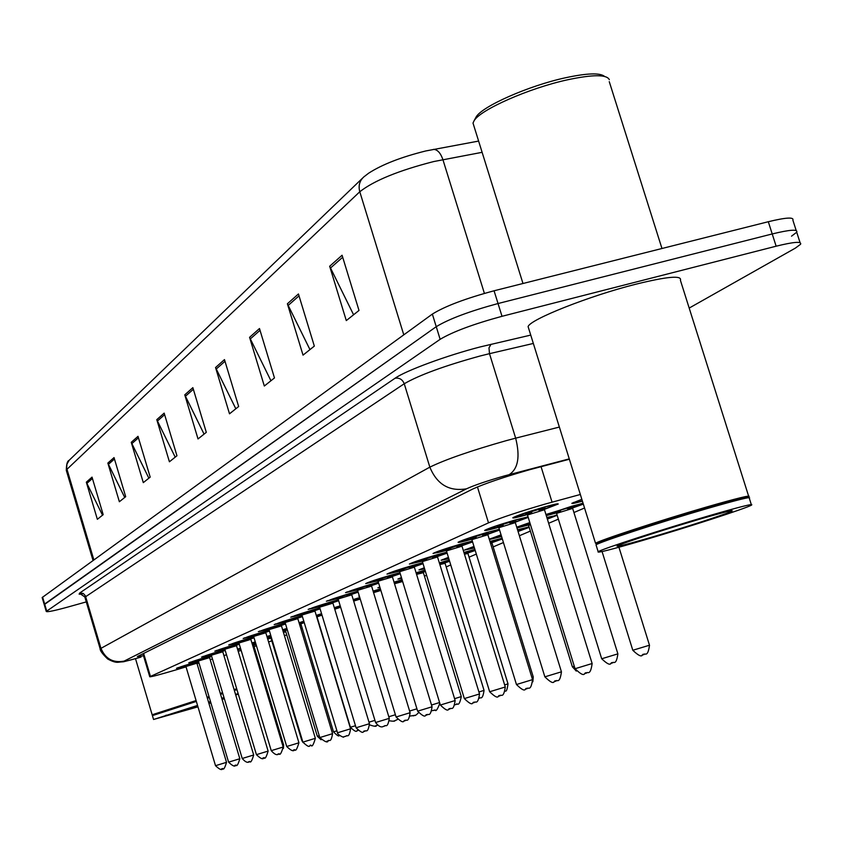 <?xml version="1.0" encoding="UTF-8"?>
<svg xmlns="http://www.w3.org/2000/svg" width="843" height="843" viewBox="0 0 843 843"><rect width="100%" height="100%" fill="white"/><g stroke="black" fill="none" stroke-linecap="round" stroke-linejoin="round"><path stroke-width="1.26" d="M545.937 514.493L583.04 503.134M583.345 504.114L572.587 507.95M556.38 512.944L546.285 515.631M546.844 517.444L556.896 515.368L547.36 519.109M528.424 525.02L516.98 527.971M517.539 529.783L529.067 526.917M529.214 527.37L518.066 531.469M489.952 541.438L502.101 538.224M502.333 538.962L491.943 542.639M463.935 552.45L474.894 549.404M475.22 550.49L467.876 552.987M439.34 562.882L449.245 560.047M449.625 561.29L445.03 562.818M416.084 572.776L425.03 570.153M425.43 571.47L423.323 572.155M394.029 582.165L402.111 579.752M299.644 624.663L301.014 624.284M301.267 625.116L299.918 625.569M283.185 631.576L285.556 630.912M285.798 631.734L283.459 632.503M267.452 638.204L270.729 637.276M270.972 638.077L267.737 639.131M252.405 644.547L255.787 643.588M256.04 644.4L253.775 645.127M498.677 527.286L498.634 527.296C489.056 529.994 484.398 531.016 484.651 530.363C488.497 528.308 498.55 524.894 514.81 520.11L528.055 516.864M528.213 517.381L515.263 522.186M471.701 539.235C462.438 541.849 457.897 542.85 458.097 542.249C461.732 540.321 471.416 537.033 487.149 532.397L499.351 529.299M499.572 530.047L487.823 534.293M446.253 550.511L433.049 553.461C436.484 551.638 445.821 548.477 461.068 543.988L472.322 541.058M472.596 541.933L461.932 545.706M422.206 561.164L409.382 564.062C412.617 562.334 421.637 559.299 436.432 554.936L446.832 552.186M447.127 553.134L437.475 556.496M399.434 571.248L386.969 574.094C390.046 572.46 398.76 569.531 413.123 565.295L422.754 562.713M423.049 563.704L414.313 566.717M377.854 580.816L365.725 583.598C368.644 582.06 377.084 579.225 391.036 575.105L399.951 572.692M400.267 573.704L392.364 576.401M357.369 589.9L345.556 592.629L378.349 582.165M378.655 583.187L371.531 585.59M337.895 598.53L326.378 601.207L357.843 591.164M358.149 592.176L351.731 594.326M319.36 606.749L308.138 609.373L338.349 599.71M338.654 600.722L332.88 602.65M301.699 614.579L290.751 617.16L319.803 607.866M320.108 608.857L314.924 610.574M284.86 622.05L274.165 624.589L302.131 615.632M302.426 616.612L297.79 618.13M268.769 629.184L258.327 631.681L285.271 623.04M285.556 624.01L281.436 625.358M253.395 636.012L243.184 638.457L269.17 630.121M269.454 631.07L265.798 632.261M238.674 642.535L228.695 644.948L253.785 636.897M254.059 637.824L250.835 638.868M224.586 648.794L214.817 651.154L239.054 643.378M239.328 644.284L236.493 645.19M211.066 654.79L201.509 657.119L224.955 649.595M225.218 650.469L222.752 651.26M198.105 660.543L188.737 662.83L211.435 655.548M211.688 656.402L209.57 657.087M185.66 666.065L176.482 668.32L198.463 661.27M198.706 662.103L196.914 662.672M527.318 514.609L526.991 514.694C517.233 517.433 512.512 518.456 512.829 517.75C516.917 515.568 527.37 511.996 544.188 507.054C553.956 504.314 558.624 503.313 558.214 504.04L544.388 509.341M580.342 494.483L545.263 504.04C519.446 511.543 500.531 517.823 488.508 522.86L149.748 676.76C150.781 677.034 159.338 674.8 175.418 670.048L186.04 666.876M284.449 635.77L286.725 634.8M300.877 628.773L302.205 628.204M424.44 576.169L426.59 575.253M446.189 566.907L450.752 564.968M469.066 557.17L476.327 554.083M493.166 546.907L503.429 542.544M519.383 535.748L530.363 531.079M548.656 523.282L558.361 519.151M573.935 512.523L584.557 508.002M254.059 646.549L256.462 645.812M268.58 641.945L271.815 640.849M197.041 663.599L198.98 663.019M210.202 659.669L212.468 658.994M223.911 655.58L226.514 654.8M238.19 651.312L241.172 650.427M528.329 524.904L516.77 527.17L529.815 522.565M501.585 536.538L489.361 539.52M489.277 539.225L501.058 534.841M474.44 547.939L464.472 550.079L473.977 546.422M448.834 558.698L441.121 560.247L448.423 557.371M424.63 568.856L418.96 569.9L424.282 567.729M401.721 578.477L397.896 579.078L401.437 577.571M380.003 587.592L377.854 587.813L379.793 586.918M359.371 596.191L358.76 596.138L359.266 595.843M373.101 591.091L380.393 588.878M353.217 599.573L359.792 597.561M334.292 607.666L340.203 605.832M316.262 615.379L321.573 613.715M300.624 623.409L299.37 623.767M299.065 622.745L303.828 621.238M285.176 630.09L282.921 630.722M282.647 629.784L286.894 628.435M270.361 636.486L267.21 637.382M266.946 636.528L270.729 635.306M255.555 642.798L252.162 643.746M251.931 642.977L255.281 641.892M240.75 649.026L237.758 649.858M237.547 649.163L240.497 648.193M582.429 501.174C574.947 503.208 571.438 503.914 571.902 503.271L581.849 499.309M482.112 152.32L433.639 161.571C398.718 170.518 374.102 180.581 359.782 191.751C358.212 185.776 359.539 180.855 363.754 176.967L368.57 173.247C382.079 164.511 401.152 157.083 425.81 150.95L478.613 141.076M42.192 597.698L44.247 604.642L436.242 326.694C448.887 318.991 469.488 311.267 498.034 303.533L772.22 233.954C789.849 229.654 798.015 229.075 796.73 232.215L791.535 236.166M102.519 515.189L86.323 482.185L97.356 519.309L103.183 514.662L92.024 477.127L86.323 482.185M124.722 497.454L107.851 463.081L119.369 501.743L125.691 496.685L114.037 457.591L107.851 463.081M148.863 478.192L131.255 442.322L143.299 482.639L150.191 477.127L137.999 436.337L131.255 442.322M175.207 457.159L156.787 419.656L169.411 461.785L176.956 455.768L164.164 413.123L156.787 419.656M353.586 314.776L329.666 266.262L346.294 320.593L359.002 310.456L342.079 255.25L329.666 266.262M309.95 349.603L287.389 303.775L303.027 355.135L314.334 346.104L298.443 293.965L287.389 303.775M270.93 380.751L249.57 337.337L264.323 386.031L274.47 377.938L259.486 328.538L249.57 337.337M235.829 408.781L215.545 367.527L229.507 413.818L238.653 406.516L224.48 359.603L215.545 367.527M204.069 434.124L184.765 394.84L198.021 438.95L206.303 432.343L192.857 387.654L184.765 394.84M42.15 597.55L432.354 314.091C444.956 306.241 465.526 298.475 494.072 290.782L768.31 221.72C785.939 217.452 794.138 216.946 792.884 220.181L796.192 230.55M569.383 459.235L529.573 469.73C503.629 477.18 484.704 483.608 472.797 489.003L137.335 656.581L143.531 655.822M86.271 601.902L67.461 607.16C54.142 610.817 47.071 612.239 46.249 611.449L440.141 339.318C452.828 331.742 473.45 324.07 502.006 316.304L776.129 246.198C793.748 241.857 801.893 241.214 800.587 244.259L795.349 248.127L689.184 308.074M46.249 611.449L44.205 604.505L44.647 604.031L436.242 326.694C448.887 318.991 469.488 311.267 498.034 303.533L772.22 233.954C789.849 229.654 798.015 229.075 796.73 232.215L800.07 242.647M475.347 118.41L476.116 116.987C482.07 106.355 528.614 85.733 565.463 77.767C587.044 73.13 600.068 72.688 604.568 76.407M474.029 126.376L473.007 123.067L474.061 120.791C480.247 109.727 529.035 88.136 567.634 79.779C592.892 74.426 606.791 74.395 609.341 79.685M596.486 543.809L595.537 543.303C598.92 540.532 659.89 520.531 706.023 507.17C737.33 498.15 751.587 494.672 748.816 496.738L748.626 497.075M528.782 328.781L528.097 326.599C530.078 319.413 589.499 295.83 635.854 284.207C667.329 276.462 682.187 275.166 680.417 280.319L748.605 496.074M596.254 544.388L596.549 543.83C599.931 541.09 660.28 521.322 705.928 508.097C736.898 499.161 751.018 495.705 748.289 497.728M596.191 545.4L596.022 544.831C599.426 542.081 660.396 522.123 706.529 508.75C737.815 499.72 752.072 496.221 749.301 498.255L751.292 504.546M642.45 540.521C611.186 549.636 596.423 553.366 598.161 551.722C601.596 549.12 662.63 529.267 708.752 515.832C740.049 506.759 754.285 503.197 751.471 505.136C746.097 508.371 686.676 527.613 642.45 540.521M152.256 714.738L196.082 700.554M152.667 715.022L196.219 701.007M152.414 715.612L196.345 701.439M197.957 706.845L153.563 719.479L197.536 705.433M208.548 702.135L210.497 701.555M221.741 698.246L224.006 697.593M235.524 694.347L238.158 693.663M238.295 694.137L235.724 695.011M224.343 698.699L222.088 699.416M210.898 702.893L208.948 703.494M207.357 698.141L209.306 697.561M220.55 694.274L222.815 693.62M234.333 690.396L236.978 689.711M207.22 697.709L209.169 697.129M220.423 693.842L222.689 693.188M234.206 689.974L236.851 689.3M207.093 697.256L209.043 696.676M220.286 693.389L222.552 692.735M234.069 689.521L236.714 688.836M541.048 466.664L552.06 502.154M477.433 486.927L488.508 522.86M143.626 653.43L150.444 676.371M433.386 149.38C437.369 149.443 440.541 152.857 442.902 159.622L484.398 293.385M362.49 178.189L69.21 460.236L66.955 464.05L66.418 470.742M403.776 334.84L359.782 191.751L66.987 469.288L93.847 559.857M42.593 597.076L46.692 610.985M432.354 314.091L440.141 339.318M494.072 290.782L502.006 316.304M768.31 221.72L776.129 246.198M185.355 396.336L193.353 389.266M216.166 369.097L224.986 361.299M250.223 338.991L260.023 330.33M288.085 305.524L299.023 295.851M330.403 268.106L342.69 257.241M157.356 421.089L164.627 414.661M131.793 443.681L138.442 437.812M108.368 464.398L114.458 459.003M86.818 483.439L92.424 478.487M569.267 458.877L504.609 475.863C487.159 480.868 474.461 485.189 466.495 488.814L124.132 661.112C122.846 661.997 127.43 660.944 137.883 657.972L140.918 657.087M100.159 648.794L429.846 467.148C445.431 459.519 470.921 450.678 506.337 440.626L515.663 438.16L489.488 353.67L480.131 355.988C444.725 365.736 419.424 374.987 404.24 383.744L84.89 597.213M82.182 594.157L79.126 594.136L79.727 592.998L395.04 378.254C399.392 377.601 402.459 379.424 404.24 383.744L429.846 467.148C437.011 484.483 449.235 491.701 466.495 488.814M395.04 378.254C405.578 370.709 446.959 355.43 480.499 346.852L530.742 335.092M509.235 474.609C518.129 468.792 520.268 456.643 515.663 438.16L559.362 427.064M533.345 343.449L489.488 353.67L488.993 347.853L491.047 344.26M124.132 661.112C112.983 663.146 105.238 658.794 100.875 648.067L85.375 595.79L83.288 593.44L79.727 592.998M539.183 510.869C558.962 504.198 560.258 503.092 543.092 507.539C519.404 514.23 504.061 521.122 528.055 514.23M526.432 513.924C524.799 513.861 529.088 512.302 539.288 509.235L544.884 508.213M586.696 672.988L586.475 673.093C583.619 670.933 586.686 680.048 575.052 668.72L592.134 663.525L544.462 509.752L527.476 514.989M586.38 673.125L584.568 673.662M581.902 499.488C572.134 503.06 572.292 503.577 582.376 501.005C569.109 504.114 576.001 502.049 573.598 502.396M632.798 650.269L649.489 645.222L618.931 547.233M643.915 654.568L642.071 655.116M644.231 654.431L643.999 654.537C641.544 652.377 644.421 661.27 632.808 650.29L602.071 551.575M526.822 517.054C529.446 516.77 525.589 518.424 515.273 522.028C529.72 516.928 529.225 516.443 513.777 520.563C490.71 527.096 476.263 533.587 499.625 526.854M497.823 526.654C496.274 526.601 500.405 525.105 510.205 522.154L515.747 521.122M544.873 676.834L561.438 671.818L515.326 522.618L498.845 527.686M556.138 681.007L555.927 681.112C553.187 678.994 556.18 687.867 544.873 676.855L498.824 527.602L497.17 526.675L503.134 525.294M555.895 681.123L554.093 681.65M499.035 529.362C496.927 530.795 502.67 528.856 487.834 534.135C501.901 529.193 501.353 528.761 486.179 532.829C464.504 538.972 450.183 545.2 471.616 539.109L459.741 541.396M470.879 538.635C469.403 538.593 473.376 537.16 482.807 534.325L488.308 533.271M527.36 688.562L527.16 688.657C524.378 686.592 527.465 695.243 516.464 684.527L532.544 679.627L487.886 534.736L471.89 539.636M527.075 688.678L525.379 689.184M472.449 541.48L461.953 545.558C475.663 540.763 475.062 540.384 460.162 544.399C439.14 550.363 425.473 556.275 446.168 550.384L434.661 552.629M445.452 549.952L456.969 545.811L462.407 544.747M500.215 695.686L500.025 695.77C497.37 693.747 500.489 702.166 489.657 691.755L505.284 686.992L461.996 546.169L446.442 550.922M499.952 695.802L498.329 696.276M447.032 552.839L437.485 556.359L447.022 552.808M446.938 552.513L417.485 561.016L411.879 563.419L422.122 561.048L410.952 563.261M421.416 560.637L432.564 556.654M474.567 702.409L474.398 702.504C471.806 700.533 474.725 708.731 464.335 698.584L479.519 693.958L437.528 556.97L422.406 561.586M474.324 702.525L472.744 702.988M583.219 503.724L572.597 507.792C586.602 502.86 586.254 502.365 571.554 506.306L546.032 514.81M546.19 515.326L556.285 512.829L546.19 515.336M555.548 512.354C554.093 512.302 558.192 510.816 567.855 507.907L573.071 506.928M612.735 662.798L612.524 662.904C610.1 660.817 612.935 669.405 601.691 658.773L617.877 653.852L572.65 508.403L556.559 513.366M612.513 662.904L610.669 663.452M529.857 522.692C514.493 527.96 513.988 528.698 528.329 524.894M576.296 671.102L572.344 666.76L574.283 666.233M530.437 524.578L528.614 525.442M527.613 524.462L530.005 523.176M555.126 515.379C557.307 514.968 554.705 516.158 547.318 518.961C556.696 515.579 556.559 515.115 546.896 517.591M501.1 534.968C488.529 539.362 488.677 539.836 501.543 536.411L490.7 538.54M527.981 527.096C530.184 526.78 526.875 528.192 518.024 531.343C530.194 527.086 530.047 526.612 517.581 529.91M728.647 511.227L731.608 511.311C726.36 514.04 682.545 528.192 650.248 537.623C620.553 546.211 611.059 548.35 621.786 544.02C639.826 537.518 665.928 529.193 700.09 519.056C730.417 510.331 739.258 508.413 726.634 513.313C707.972 519.952 682.503 528.055 650.248 537.623C630.617 543.461 619.531 546.296 617.002 546.127L619.047 545.094M166.25 715.127L164.459 716.223L189.285 709.269C154.827 719.237 157.588 718.015 197.589 705.612M208.6 702.324L210.55 701.745M221.814 698.489L224.09 697.846M224.27 698.457L222.015 699.184L224.27 698.457M210.845 702.714L208.895 703.315L210.845 702.714M422.986 563.472L414.334 566.58L422.975 563.461M422.828 562.955L394.798 571.164L389.413 573.461L399.35 571.143C385.356 574.768 389.645 573.198 388.507 573.314M398.676 570.764L409.456 566.928M440.352 705.033L455.146 700.544L414.377 567.191L399.645 571.68M450.078 708.879L448.539 709.342M387.485 577.834L392.385 576.275M400.014 572.903L373.291 580.785L368.106 582.977L377.769 580.722C363.997 584.283 368.444 582.713 367.232 582.84M377.116 580.353L387.559 576.654C395.03 574.641 394.988 574.905 387.411 577.455L392.975 575.463L392.406 576.833M427.306 714.822L427.148 714.896C424.672 713.02 427.601 720.797 417.643 711.176L432.048 706.782L392.416 576.886L378.075 581.249M427.085 714.917L425.61 715.359M378.612 583.019L371.552 585.463L378.612 583.008M378.402 582.334L369.339 584.747C346.863 591.702 342.848 593.388 357.284 589.805C344.65 593.135 347.811 591.849 347.031 591.891M356.652 589.457L366.779 585.885C374.144 583.893 374.102 584.146 366.642 586.644L372.132 584.705L371.563 586.043M405.472 720.544L405.325 720.617C402.943 718.784 405.757 726.371 396.084 716.993L410.119 712.714L371.584 586.085L357.59 590.342M405.272 720.639L403.839 721.06M502.154 538.414L491.964 542.502C504.936 537.992 504.43 537.634 490.457 541.417L489.994 541.554M474.008 546.549C464.546 549.921 464.672 550.331 474.398 547.813C461.616 550.858 468.265 548.962 466.021 549.299M531.859 677.424L533.25 676.94L492.006 543.113L490.531 543.324M474.946 549.594L463.966 552.565M448.465 557.508C441.795 559.931 441.911 560.279 448.792 558.561C438.286 560.837 445.209 559.141 442.638 559.489M464.082 552.955L468.329 552.144M504.641 684.927L508.002 683.831L467.928 553.482L464.472 554.22M467.897 552.86L475.167 550.31L467.897 552.86M449.287 560.184L439.372 562.987M424.335 567.887C420.193 569.446 420.278 569.72 424.587 568.709L420.446 569.173M439.488 563.345L445.473 562.007M478.919 692.008L484.051 690.364L445.083 563.314L439.856 564.568M445.051 562.692L449.582 561.153L445.051 562.692M479.446 698.204L479.404 698.246C480.025 696.455 482.459 701.46 484.051 690.375M351.752 594.21L358.106 592.028L351.752 594.21M357.885 591.312L349.466 593.577C326.631 600.68 323.406 602.113 339.792 597.877M337.189 598.119L347.021 594.663C354.292 592.692 354.25 592.935 346.894 595.39L352.321 593.472L351.763 594.789M384.735 725.992L384.598 726.055C383.755 725.475 381.436 730.038 375.588 722.514L389.287 718.341L351.773 594.831L338.127 598.973M384.545 726.076L383.154 726.487M332.901 602.534L338.612 600.595L332.901 602.534M338.391 599.858L330.551 601.986C309.339 608.541 305.587 610.1 319.286 606.665C306.083 610.1 310.941 608.488 309.56 608.678M318.675 606.359L333.301 601.913M364.998 731.166L364.871 731.239C362.574 729.469 365.409 736.729 356.094 727.772L369.455 723.705L332.922 603.156L319.602 607.192L318.264 606.391L323.628 605.063M364.819 731.25L363.459 731.65M314.945 610.469L320.066 608.741L314.945 610.469M319.834 607.993L312.542 609.984C291.899 616.359 288.264 617.866 301.625 614.505C288.907 617.845 293.448 616.296 292.142 616.486M301.035 614.21L315.335 609.868M346.199 736.097L343.659 736.793C344.755 738.415 336.81 734.348 337.516 732.788L350.572 728.805L314.955 611.08L301.942 615.032M346.03 736.181L344.713 736.571M297.821 618.035L302.395 616.496L297.821 618.035M302.163 615.748L295.356 617.624C275.271 623.82 271.752 625.274 284.786 621.976C272.278 625.264 276.852 623.725 275.535 623.925M284.207 621.702L293.248 618.562C300.203 616.665 300.171 616.865 293.143 619.194L298.348 617.382L297.821 618.614M328.264 740.807L328.148 740.871C327.769 743.02 324.987 741.924 319.803 737.562L332.553 733.673L297.821 618.646L285.103 622.503M328.106 740.881L326.821 741.26M281.457 625.253L285.524 623.904L281.457 625.253M285.303 623.146L278.959 624.916C258.274 631.333 255.608 632.513 270.94 628.467M268.137 628.857L276.936 625.812C283.796 623.925 283.764 624.126 276.841 626.412L281.983 624.631L281.457 625.843M311.141 745.296L311.035 745.36C308.875 743.684 311.657 750.491 302.89 742.125L315.356 738.32L281.467 625.875L269.022 629.637L267.789 628.889L272.932 627.582M315.356 738.331C313.459 744.854 312.015 747.193 311.035 745.36L309.75 745.739M425.062 570.268L416.105 572.871M401.5 577.75L400.151 578.467L401.668 578.298L399.35 578.361M416.21 573.208L423.766 571.385M454.577 698.699L461.29 696.571L423.376 572.66L416.579 574.399M456.579 704.316L455.136 704.748M423.344 572.039L425.399 571.354L423.344 572.039M456.78 704.232L455.009 704.79M402.143 579.858L394.06 582.25M394.155 582.576L402.269 580.258M402.648 581.501L394.513 583.735M431.511 705.033L439.593 702.514M435.02 710.048L433.629 710.459M435.22 709.954L431.974 710.733M380.425 588.972L373.133 591.175M373.228 591.491L380.52 589.31M380.878 590.448L373.575 592.629M409.614 711.039L416.927 708.805M414.493 715.496L413.144 715.897M415.23 715.264L410.204 716.034M359.813 597.645L353.238 599.658M353.333 599.974L359.908 597.95M360.246 599.057L353.67 601.091M388.792 716.74L395.399 714.738M394.924 720.691L393.607 721.092M395.093 720.617L394.967 720.681C394.956 721.334 393.133 721.376 389.508 720.807M340.235 605.917L334.313 607.75M368.992 722.156L374.945 720.375M376.231 725.654L374.956 726.044M340.646 607.276L334.745 609.183M334.418 608.077L340.309 606.191M376.399 725.581L376.273 725.644C376.61 726.719 374.418 726.476 369.698 724.938M265.819 632.166L269.423 630.975L265.819 632.166M269.202 630.227L263.279 631.881C244.207 637.751 240.887 639.11 253.321 635.938C241.035 639.163 245.956 637.593 244.502 637.824M252.774 635.696L261.351 632.735C268.116 630.88 268.085 631.07 261.256 633.314L266.335 631.555L265.808 632.756L253.648 636.454M294.544 744.158L298.917 742.767C297.052 749.153 295.64 751.44 294.681 749.648C293.733 751.819 291.077 750.765 286.715 746.487L294.544 744.158M294.639 749.659L293.417 750.028M250.856 638.773L254.028 637.73L250.856 638.773M253.806 636.992L248.285 638.541C229.686 644.263 226.461 645.58 238.611 642.471C226.472 645.664 231.488 644.084 229.991 644.326M238.074 642.24L251.214 638.267M279.128 753.705L279.022 753.758C277.221 755.623 274.618 754.59 271.246 750.66L283.185 747.014L250.856 639.384L238.938 642.988M278.991 753.768L277.8 754.127M236.525 645.106L239.307 644.2L236.525 645.106M239.085 643.472L233.922 644.927C215.766 650.511 212.636 651.776 224.512 648.731L216.093 650.564M223.996 648.509L236.872 644.61M264.133 757.636L264.038 757.688C263.185 759.785 260.645 758.774 256.43 754.654L268.116 751.092L236.514 645.717L224.849 649.236M268.127 751.092C266.325 757.214 264.965 759.417 264.038 757.688L262.847 758.047M222.784 651.175L225.197 650.396L222.784 651.175M224.976 649.679L220.16 651.038C202.436 656.486 199.38 657.719 211.003 654.726L202.773 656.528M210.497 654.516L223.132 650.701M249.76 761.408L249.665 761.461C247.905 763.231 245.418 762.241 242.226 758.489L253.68 754.991L222.773 651.787L211.34 655.232L210.202 654.547L215.091 653.293M249.644 761.471L248.506 761.809M209.601 657.003L211.667 656.328L209.601 657.003M211.456 655.633L206.946 656.908C189.633 662.229 186.661 663.42 198.042 660.48L189.981 662.261M197.547 660.28L209.939 656.549M235.977 765.022L235.882 765.075C235.092 767.077 232.668 766.108 228.601 762.156L239.823 758.732L209.58 657.603L198.379 660.986L197.262 660.311L202.088 659.068M239.833 758.742C238.095 764.612 236.788 766.73 235.892 765.075L234.754 765.412M196.935 662.598L198.685 662.029L196.935 662.598M198.484 661.344L194.269 662.535C177.346 667.74 174.448 668.899 185.597 666.012L177.704 667.761M185.112 665.822L197.273 662.155M222.731 768.5L222.657 768.542C222.057 770.576 219.675 769.627 215.513 765.686L226.525 762.335L196.914 663.199L185.924 666.507L184.838 665.854L189.601 664.621M222.626 768.553L221.54 768.879M321.594 613.799L316.283 615.464M316.694 616.37L318.622 615.811M350.393 727.214L355.483 725.739M321.994 615.116L317.01 616.855L350.393 727.224C358.233 734.938 356.273 729.195 357.917 730.544L357.126 730.776M317.01 616.855L316.525 616.244M316.388 615.822L321.678 614.062M303.849 621.312L299.086 622.829M299.349 623.683L300.561 623.346L299.349 623.683M339.286 735.475C338.97 736.75 337.042 735.528 333.491 731.829L336.926 730.828M304.239 622.619L300.888 623.852M300.024 623.114L303.923 621.576M286.915 628.509L282.668 629.869M282.9 630.638L285.103 630.027L282.9 630.638M317.305 736.224L319.234 735.686M287.305 629.795L285.44 630.532M284.586 629.805L286.999 628.773M299.887 625.485L301.236 625.021L299.887 625.485M301.046 624.378L299.665 624.747M270.751 635.38L266.978 636.613M267.178 637.297L270.297 636.433L267.178 637.297M303.027 742.535L301.794 740.46L302.342 740.312M269.792 636.223L270.835 635.664M283.438 632.429L285.777 631.649L283.438 632.429M285.577 631.007L283.206 631.649M255.303 641.955L251.962 643.072M252.141 643.662L255.534 642.735L252.141 643.662M267.716 639.057L270.951 637.993L267.716 639.057M270.761 637.361L267.473 638.267M240.518 648.267L237.578 649.258M237.726 649.763L240.729 648.962L237.726 649.763M252.5 644.863L254.143 644.6M252.584 645.158L254.259 644.537L252.784 645.833M253.806 645.043L256.019 644.326L253.806 645.043M255.819 643.662L252.426 644.61M282.69 745.37L283.648 745.043L253.785 645.654M142.92 653.789L149.748 676.76M93.025 560.458L66.302 470.352C66.428 464.23 67.335 460.921 69.021 460.436M82.003 594.094L80.549 593.999L84.827 596.992L100.106 648.646C99.948 650.533 102.467 653.978 107.672 658.984C112.33 661.534 115.881 662.619 118.347 662.25C127.261 661.081 117.23 663.462 137.809 658.004L140.992 657.076M556.317 503.988C553.746 505.726 560.901 503.166 544.399 509.172M531.775 512.576L525.737 513.945L527.444 514.894L575.052 668.72M592.144 663.546C590.258 677.003 587.276 670.87 586.475 673.093M539.056 510.342L545.063 508.108L544.441 509.657M514.557 516.843L527.223 514.462M649.5 645.243C647.677 658.351 644.726 652.398 643.999 654.537M561.449 671.839C559.615 684.895 556.738 678.942 555.927 681.112M509.994 523.197L515.916 521.016L515.305 522.534M486.327 529.488L498.582 527.149M476.147 537.286L470.257 538.666L471.859 539.562L516.464 684.527M532.544 679.648C530.753 692.324 527.971 686.55 527.16 688.657M482.618 535.316L488.476 533.176L487.865 534.662M450.678 548.603L444.872 549.973L446.421 550.858L489.657 691.755M505.284 687.013C503.492 699.395 500.816 693.705 500.025 695.77M456.79 546.738L462.575 544.641L461.975 546.095M426.611 559.299L420.878 560.669L422.385 561.533L464.335 698.584M479.53 693.968C477.749 706.044 475.167 700.491 474.398 702.504M432.396 557.539L438.107 555.484L437.517 556.907M567.624 508.898L573.229 506.833L572.629 508.318M601.691 658.773L556.538 513.282L554.915 512.375L560.542 511.079M617.877 653.873C616.107 666.602 613.251 660.807 612.524 662.904M572.344 666.76L528.593 525.368L527.023 524.483L530.215 523.84M501.395 535.948L500.658 535.927L501.374 535.863M476.116 116.987L474.061 120.791M522.976 283.501L473.007 123.067M598.161 551.722L596.022 544.831L596.549 543.83L595.537 543.303L528.097 326.599M661.966 248.506L609.268 81.666M153.563 719.479L135.502 658.668M403.818 569.425L398.159 570.785L399.624 571.628L440.362 705.043C450.552 714.927 447.591 706.95 450.141 708.868C450.931 706.866 453.355 712.377 455.146 700.554M409.298 567.76L414.935 565.737L414.356 567.139M382.206 579.025L376.631 580.384L378.054 581.206L417.643 711.176M432.048 706.803C430.288 718.31 427.938 712.946 427.148 714.896M361.7 588.151L356.189 589.489L357.58 590.29L396.084 716.993M410.119 712.725C408.402 723.947 406.115 718.71 405.335 720.617M490.299 542.555L492.554 541.659L491.985 543.061M533.25 676.961L532.86 681.776M464.282 553.598L468.476 552.06L467.918 553.419M508.002 683.842C507.296 689.321 506.39 691.734 505.273 691.081M440.331 563.819L445.631 561.923L445.072 563.261M342.195 596.812L336.757 598.151L338.117 598.93L375.588 722.514M389.287 718.352C387.517 729.374 385.388 724.169 384.598 726.055M327.832 600.501C329.139 600.321 324.46 601.902 337.811 598.446M369.466 723.715C367.727 734.474 365.662 729.385 364.871 731.239M356.094 727.772L319.592 607.16M328.106 603.704L333.459 601.828L332.911 603.114M305.935 612.924L300.645 614.241L301.931 614.99L337.516 732.788M350.572 728.816C348.897 739.322 346.821 734.369 346.073 736.16M310.213 611.628L315.493 609.784L314.945 611.049M289.054 620.427L283.838 621.734L285.092 622.471L319.803 737.562M332.564 733.684C330.856 744 328.918 739.079 328.148 740.871M302.89 742.125L269.012 629.605M259.676 631.038C261.088 630.806 256.219 632.387 268.696 629.11M418.676 573.156L423.913 571.301L423.355 572.608M461.29 696.581C458.771 708.921 456.695 702.093 456.632 704.305M379.276 587.118L379.898 587.255M398.075 582.049L402.364 580.595M439.825 703.273C437.454 709.543 435.873 711.798 435.072 710.027M378.454 590.511L380.678 589.794M418.413 712.809C416.368 714.948 415.083 715.833 414.545 715.475M397.538 719.458L394.967 720.681M353.48 600.448L355.272 599.942M377.379 725.275L376.273 725.644M334.523 608.446L337.6 607.592M257.515 634.431L252.436 635.727L253.638 636.433L286.715 746.487M298.917 742.767L265.819 632.777M242.773 640.986L237.758 642.271L238.927 642.956L271.246 750.66M283.185 747.024C281.351 753.273 279.96 755.518 279.033 753.758M246.346 639.911L251.362 638.193L250.845 639.363M228.643 647.266L223.69 648.53L224.839 649.215L256.43 754.654M232.067 646.233L237.009 644.547L236.514 645.696M253.68 755.001C251.92 760.997 250.582 763.147 249.676 761.461M242.226 758.489L211.33 655.211M218.379 652.303L223.269 650.627L222.763 651.765M228.601 762.156L198.368 660.965M205.249 658.12L210.065 656.476L209.58 657.582M226.525 762.335C224.796 768.121 223.511 770.186 222.657 768.542M215.513 765.686L185.924 666.486M192.636 663.704L197.399 662.092L196.914 663.178M316.462 616.054L320.709 614.905M333.491 731.829L300.877 623.831L299.697 623.135L304.07 622.05M287.115 629.163L284.27 629.826L285.429 630.511L317.305 736.234L321.057 739.743M301.794 740.46L270.624 636.918L269.486 636.244L270.93 635.949M283.648 745.054L283.406 748.479"/></g></svg>
